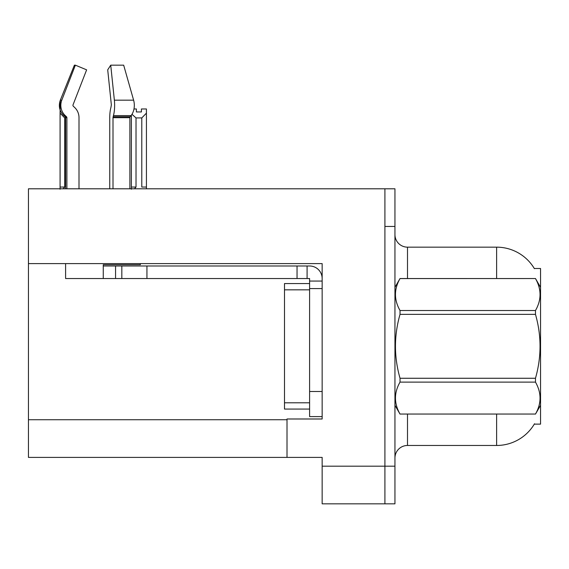 <?xml version="1.0" encoding="UTF-8"?>
<svg xmlns="http://www.w3.org/2000/svg" width="569" height="569" viewBox="0 0 569 569"><rect width="100%" height="100%" fill="white"/><g stroke="black" fill="none" stroke-linecap="round" stroke-linejoin="round"><path stroke-width="0.85" d="M28.45 263.603L322.154 263.603L322.154 391.5L309.6 391.5L309.6 416.608L322.154 416.608L322.154 391.5L322.154 418.99L287.011 418.99L287.011 457.398L28.45 457.398L28.45 188.794L384.914 188.794L384.914 503.835L322.154 503.835L322.154 466.182L384.914 466.182L384.914 503.835L394.95 503.835L394.95 466.182L384.914 466.182L384.914 226.448L394.95 226.448L394.95 466.182M287.011 457.398L322.154 457.398L322.154 466.182M534.298 268.497L540.55 268.497L540.55 424.133L534.298 424.133L534.519 423.763A43.927 43.927 0 0 1 496.623 445.47A43.927 43.927 0 0 0 534.298 424.133M394.95 458.024A12.554 12.554 0 0 1 407.504 445.47L496.623 445.47L496.623 414.097M496.623 278.54L496.623 247.159A43.927 43.927 0 0 1 534.391 268.653A43.927 43.927 0 0 0 496.623 247.159L407.504 247.159A12.554 12.554 0 0 1 394.95 234.606A12.554 12.554 0 0 0 407.504 247.159L407.504 278.54M384.914 188.794L394.95 188.794L394.95 226.448M133.978 108.971L136.389 108.971L136.389 111.944L141.411 111.944L136.389 111.944M141.411 111.944L141.411 108.971L146.432 108.971L146.432 113.139L141.788 117.932L136.019 117.932L136.019 187.037L134.469 188.794M141.788 117.932L141.788 187.037L146.432 187.037L146.432 113.139M131.375 115.215L131.375 189.249L131.375 115.215L131.375 187.037L136.019 187.037M146.432 187.037L146.432 188.794M136.019 117.932L131.98 114.298M65.606 117.932L64.724 117.932L64.724 187.037L60.079 187.037L60.079 189.249M64.724 187.037L63.18 188.794M64.724 117.932L60.079 113.139L60.079 187.037M79.006 188.794L79.006 117.676A13.805 13.336 90 0 0 74.575 107.399L73.351 106.261A1.252 1.209 -90 0 1 73.031 104.86L86.623 69.845L75.371 65.165L61.786 100.18L60.321 100.18L60.079 113.139M113.003 188.794L113.003 117.676L113.437 115.607A13.805 3.57 -90 0 0 114.369 100.18L133.615 100.18A13.805 9.765 90 0 1 131.076 115.607A13.805 9.765 90 0 0 133.615 100.18L123.672 65.165L110.727 65.165L107.712 69.845L111.353 104.86L110.941 107.399A13.805 3.57 -90 0 0 109.753 117.676L109.753 188.794M65.606 188.794L65.606 117.676L66.886 117.676A1.252 1.209 -90 0 0 66.481 116.745L65.186 116.745L63.913 115.607L65.257 115.607L66.481 116.745A1.252 1.209 -90 0 1 66.886 117.676L66.886 188.794M75.371 65.165L74.39 65.165L60.321 100.18C58.294 106.076 59.489 111.218 63.913 115.607M140.337 263.603L140.337 264.734L103.259 264.734L103.259 265.986L121.83 265.986L121.83 278.54L65.606 278.54L65.606 263.603M113.437 115.607L131.076 115.607L130.18 116.745A1.252 0.889 -90 0 0 129.881 117.676L129.881 188.794M73.031 104.86A1.252 1.209 -90 0 0 73.351 106.261L74.575 107.399M114.369 100.18L110.727 65.165M61.786 100.18A13.805 13.336 90 0 0 65.257 115.607M121.83 265.986L309.6 265.986A12.554 12.554 0 0 1 322.154 278.547M121.83 278.54L309.6 278.54L309.6 281.05L322.154 281.05M309.6 416.608L322.154 416.608M307.089 278.54L307.089 265.986M322.154 288.583L309.6 288.583L309.6 281.05M309.6 391.5L309.6 283.561L284.5 283.561L284.5 409.075L309.6 409.075M297.046 278.54L297.046 265.986M540.55 287.324L535.479 278.54L400.028 278.575C393.947 289.18 393.947 299.827 400.028 310.525L400.028 314.365C393.947 335.61 393.947 356.912 400.028 378.264L400.028 382.112C393.947 392.717 393.947 403.364 400.028 414.054L535.479 414.054C541.553 403.449 541.553 392.802 535.479 382.112L400.028 382.112M400.028 310.525L535.479 310.525C541.553 299.92 541.553 289.265 535.479 278.575M535.479 310.525L535.479 314.365L400.028 314.365M400.028 378.264L535.479 378.264C541.553 356.912 541.553 335.61 535.479 314.365M535.479 378.264L535.479 382.112M540.55 405.306L535.479 414.097M394.95 287.324L400.028 278.54L535.479 278.54M394.95 405.306L400.028 414.097M400.028 414.054L535.479 414.054M28.45 419.744L287.011 419.744M407.504 414.097L407.504 445.47M395.199 286.897A12.554 2.176 -0 0 1 394.95 286.47M103.259 278.54L103.259 265.986M129.881 117.676L113.003 117.676M130.18 116.745L113.11 116.745M146.937 278.54L146.937 265.986M115.557 278.54L115.557 265.986M284.5 402.795L309.6 402.795M284.5 289.834L309.6 289.834M65.186 116.745L65.606 117.676"/></g></svg>
